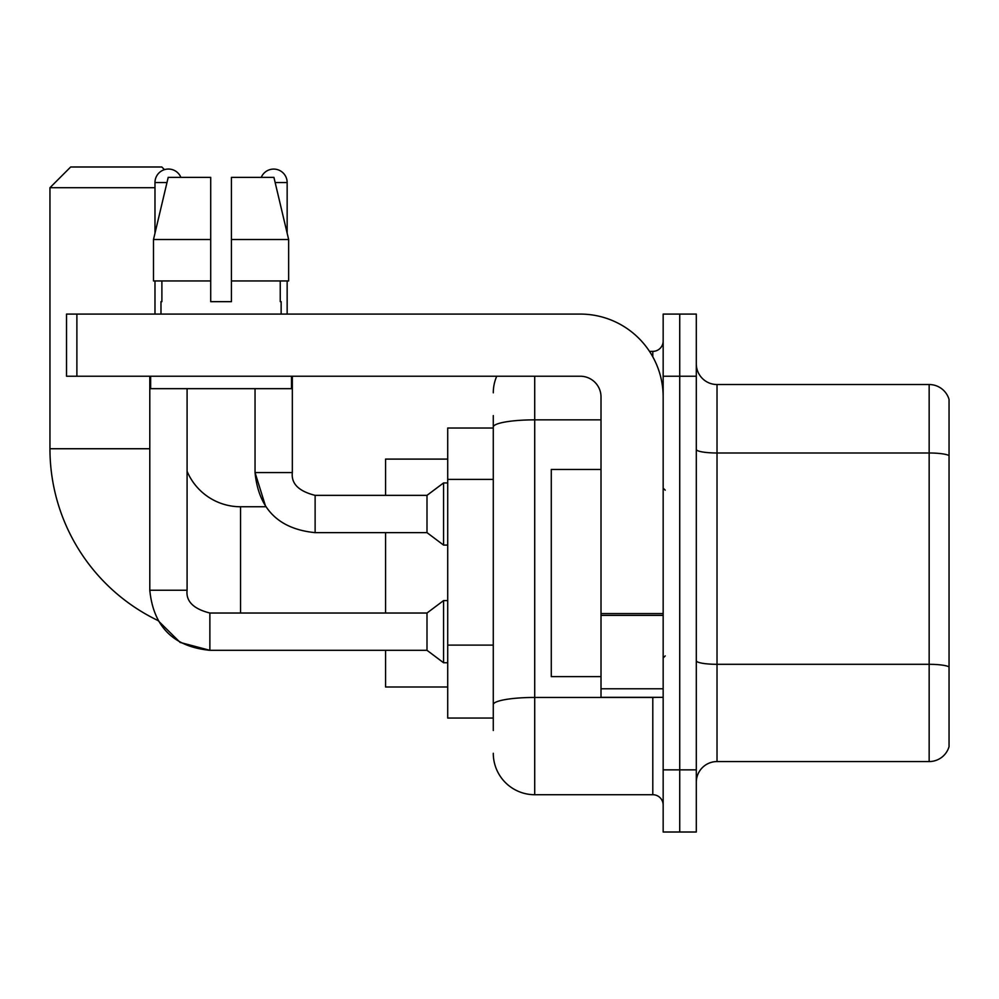 <?xml version="1.0" encoding="UTF-8"?>
<svg xmlns="http://www.w3.org/2000/svg" width="999" height="999" viewBox="0 0 999 999"><rect width="100%" height="100%" fill="white"/><g stroke="black" fill="none" stroke-linecap="round" stroke-linejoin="round"><path stroke-width="1.5" d="M493.281 428.022L447.714 428.022L447.714 718.056L493.281 718.056M493.281 730.494L493.281 415.596M663.161 769.854L663.161 832.005L679.732 832.005L679.732 769.854L679.732 832.005L696.303 832.005L696.303 769.854L679.732 769.854L679.732 376.236L679.732 769.854L663.161 769.854L663.161 376.236L679.732 376.236L679.732 314.086L679.732 376.236L696.303 376.236L696.303 769.854M696.303 376.236L696.303 314.086L663.161 314.086L663.161 376.236M534.715 376.236L534.715 794.717L652.797 794.717L652.797 697.339M649.5 351.373L652.797 351.373A10.352 10.352 0 0 0 663.161 341.021M493.281 466.958L493.281 427.048A41.434 7.193 180 0 1 534.715 419.855L601.011 419.855M663.161 805.069A10.352 10.352 0 0 0 652.797 794.717M493.281 392.807A41.434 41.434 0 0 1 496.74 376.236M534.715 794.717A41.434 41.434 0 0 1 493.281 753.283M696.303 782.279A20.717 20.717 0 0 1 717.02 761.563L929.157 761.563L929.157 384.528L717.02 384.528A20.717 20.717 0 0 1 696.303 363.811A20.717 20.717 0 0 0 717.02 384.528L717.02 761.563M949.05 399.438A20.717 20.717 0 0 0 929.157 384.528A20.717 20.717 0 0 1 949.05 399.438L949.05 746.653A20.717 20.717 0 0 1 929.157 761.563M231.431 301.661L210.714 301.661L231.431 301.661L210.714 301.661L231.431 301.661L231.431 177.36L273.926 177.36L288.649 239.51L288.649 280.944L231.431 280.944M261.263 177.36A13.462 13.462 0 0 1 287.15 182.542L287.15 233.204L288.649 239.51L231.431 239.51M209.877 613.061L209.877 650.312L180.132 642.432L158.004 620.541A190.597 190.597 0 0 1 49.95 448.738L49.95 187.712L70.667 166.995L161.826 166.995L164.485 169.668M240.547 613.024L240.547 506.755A58.004 58.004 0 0 1 187.088 471.278M154.982 187.712L49.95 187.712M385.564 532.642L385.564 613.024M385.564 650.312L385.564 686.987L447.714 686.987M447.714 459.103L385.564 459.103L385.564 495.354M154.982 233.204L154.982 182.542A13.462 13.462 0 0 1 180.881 177.36M149.8 590.234C153.409 626.685 173.439 646.715 209.877 650.312C173.439 646.715 153.409 626.685 149.8 590.234C153.409 626.685 173.439 646.715 209.877 650.312C173.439 646.715 153.409 626.685 149.8 590.234L187.088 590.234C185.839 601.286 193.431 608.891 209.877 613.024L426.998 613.024L426.998 650.312L209.877 650.312L180.132 642.432L158.004 620.541L180.132 642.432L209.877 650.312L180.132 642.432L158.004 620.541L180.132 642.432L209.877 650.312C173.439 646.715 153.409 626.685 149.8 590.234L149.8 376.236M426.998 613.024L443.568 600.599L443.568 662.749L447.714 662.749M187.088 590.234C185.839 601.286 193.431 608.891 209.877 613.024C193.431 608.891 185.839 601.286 187.088 590.234C185.839 601.286 193.431 608.891 209.877 613.024C193.431 608.891 185.839 601.286 187.088 590.234L187.088 388.661M154.982 280.944L154.982 314.086M240.547 506.755L265.722 506.755L255.045 472.564L265.722 506.755L255.045 472.564L265.722 506.755L255.045 472.564L292.332 472.564C291.084 483.616 298.676 491.221 315.122 495.354L426.998 495.354L426.998 532.642L315.122 532.642L315.122 495.354C298.676 491.221 291.084 483.616 292.332 472.564L292.295 472.564M426.998 495.354L443.568 482.929L443.568 545.079L447.714 545.079M287.15 280.944L287.15 314.086M663.161 697.339L601.011 697.339L601.011 613.573L663.161 613.573M663.161 396.953A82.867 82.867 0 0 0 580.294 314.086L76.886 314.086L76.886 376.236L580.294 376.236A20.717 20.717 0 0 1 601.011 396.953L601.011 613.573M76.886 376.236L66.521 376.236L66.521 314.086L76.886 314.086M160.989 301.661L161.888 301.661L160.989 301.661L160.989 314.086M281.144 301.661L280.244 301.661L281.144 301.661L281.144 314.086M280.244 280.944L280.244 301.661M210.714 239.51L153.496 239.51L168.207 177.36L210.714 177.36L210.714 301.661M161.888 301.661L161.888 280.944M150.637 376.236L150.637 388.661L291.508 388.661L291.508 376.236M210.714 280.944L153.496 280.944L153.496 239.51L168.207 177.36M288.649 280.944L288.649 239.51L273.926 177.36M601.011 469.455L551.286 469.455L551.286 676.623L601.011 676.623M493.281 479.383L447.714 479.383M493.281 645.117L447.714 645.117M656.405 697.339A10.352 1.798 0 0 1 652.797 697.452L534.715 697.452A41.434 7.193 180 0 0 493.281 704.645M652.797 356.83L652.797 351.373M949.05 455.594A20.717 3.596 180 0 0 929.157 452.997L717.02 452.997A20.717 3.596 0 0 1 696.303 449.4M949.05 666.895A20.717 3.596 180 0 0 929.157 664.31L717.02 664.31A20.717 3.596 -0 0 1 696.303 660.714M49.95 448.738L149.8 448.738M154.982 182.542L166.983 182.542M275.162 182.542L287.15 182.542M663.161 615.372L601.011 615.372M601.011 688.786L663.161 688.786M426.998 650.312L443.568 662.749M443.568 600.599L447.714 600.599M292.332 472.564C291.084 483.616 298.676 491.221 315.122 495.354C298.676 491.221 291.084 483.616 292.332 472.564C291.084 483.616 298.676 491.221 315.122 495.354C298.676 491.221 291.084 483.616 292.332 472.564C291.084 483.616 298.676 491.221 315.122 495.354C298.676 491.221 291.084 483.616 292.332 472.564C291.084 483.616 298.676 491.221 315.122 495.354C298.676 491.221 291.084 483.616 292.332 472.564L292.332 376.236M255.045 388.661L255.045 472.564C258.641 509.015 278.671 529.045 315.122 532.642C278.671 529.045 258.641 509.015 255.045 472.564C258.641 509.015 278.671 529.045 315.122 532.642C278.671 529.045 258.641 509.015 255.045 472.564C258.641 509.015 278.671 529.045 315.122 532.642M426.998 532.642L443.568 545.079M443.568 482.929L447.714 482.929M665.234 490.172L663.161 488.111M665.234 655.906L663.161 657.979"/></g></svg>
